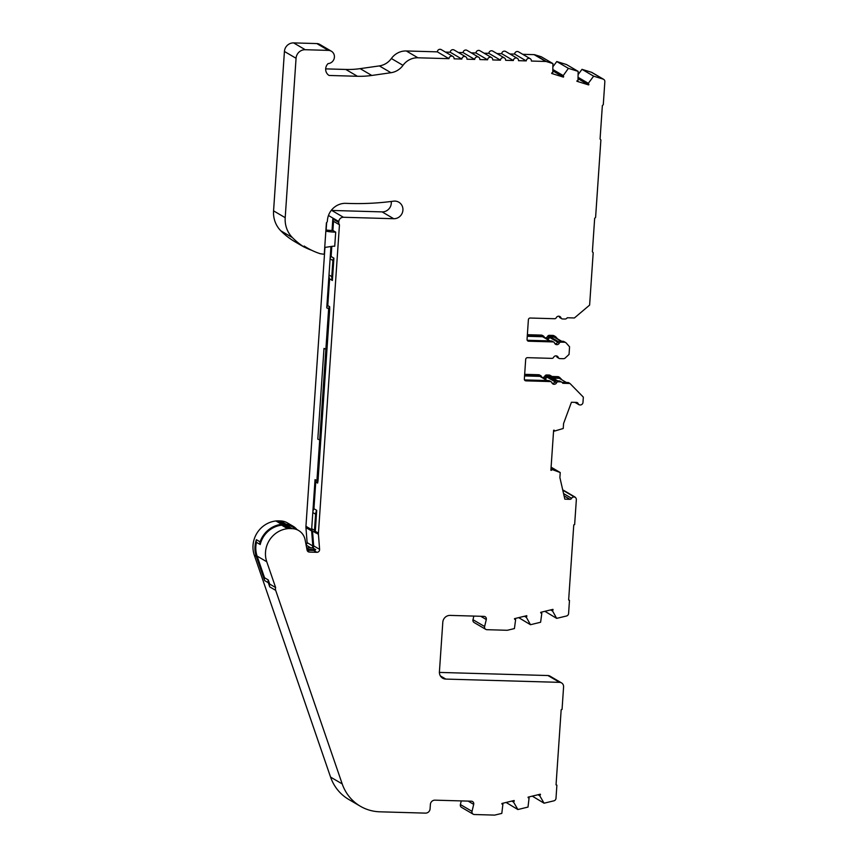 <?xml version="1.0" encoding="UTF-8"?>
<svg xmlns="http://www.w3.org/2000/svg" width="858" height="858" viewBox="0 0 858 858"><rect width="100%" height="100%" fill="white"/><g stroke="black" fill="none" stroke-linecap="round" stroke-linejoin="round"><path stroke-width="1.29" d="M275.632 587.558L269.702 584.084A4.462 4.247 120.4 0 0 269.734 586.861L275.665 590.347A4.462 4.247 -59.6 0 1 275.632 587.558L266.763 561.754A24.614 23.466 -59.6 0 1 287.58 528.657A14.747 14.06 -59.6 0 1 289.554 528.571L292.128 528.646A14.747 14.06 -59.6 0 1 298.595 530.491A14.747 14.06 -59.6 0 1 305.116 539.843L307.067 550.064A2.671 2.553 120.4 0 0 309.427 552.091L316.849 552.305A2.671 2.553 120.4 0 0 319.605 549.345L318.436 534.319A8.022 7.647 -59.6 0 1 318.436 533.15L339.457 224.785L333.526 221.3A3.571 3.4 -59.6 0 1 332.829 218.951L332.035 230.491A62.42 59.502 120.4 0 0 332.893 230.502L335.692 232.143A62.42 59.502 120.4 0 1 334.834 232.121A62.42 59.502 120.4 0 1 325.836 231.156M526.061 615.851L526.866 616.323A4.462 4.247 -59.6 0 1 526.061 616.752L530.469 624.71L540.604 622.254L541.795 613.491L540.701 612.387M541.698 612.966A4.462 4.247 -59.6 0 1 540.808 612.955L540.69 612.322L552.938 609.362L553.056 609.995L552.252 609.523M528.099 797.211L529.096 797.801A4.462 4.247 120.4 0 1 528.206 797.779L528.088 797.146L540.336 794.186L540.454 794.819L539.661 794.347M501.909 803.538L502.906 804.128A4.462 4.247 120.4 0 1 502.016 804.107L501.898 803.474L514.146 800.514L514.264 801.147L513.459 800.675M568.661 599.871L569.487 600.353L568.65 600.01L573.766 524.892L574.645 524.592L576.361 499.495A2.671 2.553 120.4 0 0 571.6 498.294A1.78 1.705 -59.6 0 1 569.948 499.302L564.832 499.163L559.888 477.531L560.231 472.533L551.812 469.423A4.462 4.247 -59.6 0 1 551.522 470.302L550.89 470.281L553.625 430.212L554.257 430.223A4.462 4.247 -59.6 0 1 554.418 431.113L563.234 428.496L563.577 423.509L571.439 402.263L576.555 402.413A1.78 1.705 -59.6 0 1 578.056 403.507A2.671 2.553 120.4 0 0 582.968 402.595L583.343 397.136L569.98 383.494L562.773 383.29A2.671 2.553 120.4 0 0 560.606 381.853L558.215 381.789A1.78 1.705 120.4 0 0 556.563 382.797A2.671 2.553 -59.6 0 1 551.844 382.657A1.78 1.705 120.4 0 0 550.343 381.563L525.943 380.855A1.78 1.705 -59.6 0 1 524.345 379.043L525.686 359.373A1.78 1.705 -59.6 0 1 527.52 357.668L551.93 358.365A1.78 1.705 120.4 0 0 553.571 357.357A2.671 2.553 -59.6 0 1 558.29 357.486A1.78 1.705 120.4 0 0 559.008 358.365L557.389 357.411A1.78 1.705 -59.6 0 1 556.67 356.531A2.671 2.553 120.4 0 0 556.306 355.856M559.008 358.365A1.78 1.705 120.4 0 0 559.791 358.59L563.384 358.698A2.671 2.553 120.4 0 0 565.25 357.968L569.047 354.44L569.562 346.804L566.269 343.071A2.671 2.553 120.4 0 0 564.5 342.245L560.918 342.149A1.78 1.705 120.4 0 0 559.266 343.157A2.671 2.553 -59.6 0 1 554.547 343.018A1.78 1.705 120.4 0 0 553.045 341.913L528.646 341.216A1.78 1.705 -59.6 0 1 527.048 339.403L528.389 319.734A1.78 1.705 -59.6 0 1 530.223 318.028L554.622 318.726A1.78 1.705 120.4 0 0 556.274 317.717A2.671 2.553 -59.6 0 1 560.993 317.846A1.78 1.705 120.4 0 0 561.711 318.726L560.092 317.771A1.78 1.705 -59.6 0 1 559.362 316.892A2.671 2.553 120.4 0 0 559.008 316.216M473.863 616.087L472.983 619.701A2.671 2.553 -59.6 0 0 474.142 622.543L485.767 629.364A2.671 2.553 -59.6 0 0 486.936 629.697L506.971 630.276A2.671 2.553 120.4 0 0 507.636 630.201L514.414 628.571L515.604 619.819L514.51 618.715M515.508 619.304A4.462 4.247 -59.6 0 1 514.618 619.283L514.5 618.65L526.748 615.69L526.866 616.323M302.895 246.353A75 71.493 -59.6 0 1 300.504 245.013A75 71.493 -59.6 0 1 298.176 243.586L304.107 247.061L304.172 246.042A74.11 70.635 -59.6 0 0 306.885 247.726A74.11 70.635 -59.6 0 0 320.259 253.721L323.316 254.161A0.89 0.847 -59.6 0 0 324.324 253.314L326.405 222.823A2.671 2.553 -59.6 0 0 327.402 220.871L327.424 220.463A17.836 16.999 -59.6 0 1 346.031 203.346A285.349 271.997 120.4 0 0 349.753 203.475A285.349 271.997 120.4 0 0 393.565 201.169A8.912 8.505 -59.6 0 1 402.531 212.237A8.912 8.505 -59.6 0 1 393.725 218.715L343.414 217.267A4.462 4.247 120.4 0 0 338.813 221.546L338.76 222.426A3.571 3.4 120.4 0 0 339.457 224.785M311.207 547.94L312.913 547.983A2.671 2.553 -59.6 0 0 313.674 545.87L312.537 531.188A3.571 3.4 -59.6 0 1 311.701 528.85L311.647 529.643A8.912 8.505 120.4 0 0 311.647 530.952L312.816 545.978A1.78 1.705 -59.6 0 1 311.207 547.94L306.638 547.812M312.827 512.269A8.912 8.505 -59.6 0 1 313.931 508.719L315.755 482.003A3.571 3.4 -59.6 0 1 315.047 479.654L312.827 512.269A8.912 8.505 -59.6 0 0 312.805 512.537L311.701 528.678L314.5 530.319L315.594 514.178L312.805 512.537M331.81 246.385L331.124 256.531A3.571 3.4 120.4 0 0 330.105 258.837L329 274.978L331.789 276.619A8.912 8.505 120.4 0 0 332.389 280.491L333.912 258.161A3.571 3.4 120.4 0 0 332.893 260.478L330.105 258.837M330.941 246.514L330.115 258.666M332.035 230.491A62.42 59.502 120.4 0 0 332.046 230.491A62.42 59.502 120.4 0 1 325.922 229.987M333.526 221.3L332.893 230.502M311.604 250.246A75 71.493 -59.6 0 1 304.107 246.986M324.732 247.447L332.314 246.31A8.912 8.505 120.4 0 1 333.816 246.214L334.727 246.246L335.692 232.143M331.124 256.531L333.912 258.161M329.601 278.85A8.912 8.505 -59.6 0 1 328.989 275.246L326.759 307.893A3.571 3.4 -59.6 0 1 327.777 305.587L329.601 278.85L332.389 280.491M327.777 305.587L329.644 306.681L329.708 309.148L326.952 349.667L318.007 480.909L317.61 483.097L315.755 482.003M312.537 531.188L315.294 532.486A8.022 7.647 -59.6 0 1 315.294 531.306L316.72 510.349L313.931 508.719M530.469 624.71L518.693 617.631M526.158 617.267L524.431 616.248M485.767 629.364A2.671 2.553 -59.6 0 1 484.609 626.522L486.293 619.551A2.671 2.553 120.4 0 0 483.966 616.376L450.15 615.4A7.132 6.8 -59.6 0 0 442.803 622.254L439.414 671.846A7.132 6.8 -59.6 0 0 445.806 679.086L559.598 682.357A4.462 4.247 120.4 0 1 563.588 686.883L562.054 709.427L561.175 709.716L556.048 784.834L556.885 785.177L556.059 784.695M439.403 672.415L547.962 675.536A4.462 4.247 -59.6 0 1 549.924 676.093L561.55 682.914M553.056 609.995A4.462 4.247 -59.6 0 1 552.252 610.424L556.66 618.371L566.505 616.001A2.671 2.553 120.4 0 0 568.586 613.502L569.487 600.353M556.66 618.371L544.884 611.304M552.359 610.939L550.621 609.92M325.675 68.876L345.785 69.455A89.168 84.996 120.4 0 0 360.167 68.64L379.343 65.905A17.836 16.999 120.4 0 0 391.366 58.516A17.836 16.999 -59.6 0 1 406.274 50.965L437.323 51.855L448.949 58.676L417.91 57.786A17.836 16.999 120.4 0 0 403.003 65.337A17.836 16.999 -59.6 0 1 390.969 72.715L371.793 75.461A89.168 84.996 -59.6 0 1 357.421 76.276L329.097 75.461A7.583 7.229 120.4 0 1 328.099 63.589A6.692 6.371 120.4 0 0 331.37 51.223A6.692 6.371 120.4 0 0 328.432 50.386L305.255 49.721A8.912 8.505 120.4 0 0 296.064 58.28L285.199 217.675A26.748 25.504 120.4 0 0 292.428 237.612A75 71.493 120.4 0 0 304.107 247.061M437.323 51.855A2.671 2.553 -59.6 0 1 441.248 49.625L452.885 56.446A2.671 2.553 120.4 0 0 448.949 58.676M445.463 52.091L450.203 52.231L461.829 59.052L454.107 58.827A2.671 2.553 120.4 0 0 452.885 56.446M450.203 52.231A2.671 2.553 -59.6 0 1 454.129 50L465.765 56.821A2.671 2.553 120.4 0 0 461.829 59.052M458.344 52.467L463.084 52.595L474.71 59.416L466.988 59.202A2.671 2.553 120.4 0 0 465.765 56.821M463.084 52.595A2.671 2.553 -59.6 0 1 467.02 50.365L478.646 57.186A2.671 2.553 120.4 0 0 474.71 59.416M471.224 52.831L475.965 52.971L487.601 59.792L479.869 59.567A2.671 2.553 120.4 0 0 478.646 57.186M475.965 52.971A2.671 2.553 -59.6 0 1 479.901 50.729L491.527 57.55A2.671 2.553 120.4 0 0 487.601 59.792M484.105 53.207L488.846 53.335L500.482 60.157L492.749 59.942A2.671 2.553 120.4 0 0 491.527 57.55M488.846 53.335A2.671 2.553 -59.6 0 1 492.782 51.105L504.407 57.926A2.671 2.553 120.4 0 0 500.482 60.157M496.986 53.571L501.726 53.711L513.363 60.532L505.63 60.307A2.671 2.553 120.4 0 0 504.407 57.926M501.726 53.711A2.671 2.553 -59.6 0 1 505.662 51.48L517.288 58.301A2.671 2.553 120.4 0 0 513.363 60.532M509.866 53.947L514.607 54.075L526.244 60.897L518.511 60.682A2.671 2.553 120.4 0 0 517.288 58.301M514.607 54.075A2.671 2.553 -59.6 0 1 518.543 51.845L530.169 58.666A2.671 2.553 120.4 0 0 526.244 60.897M522.747 54.311L534.116 54.644A2.671 2.553 -59.6 0 1 534.781 54.751L541.291 56.767L552.927 63.589L546.407 61.572A2.671 2.553 120.4 0 0 545.742 61.465L531.392 61.047A2.671 2.553 120.4 0 0 530.169 58.666M552.927 70.174A4.462 4.247 -59.6 0 1 553.088 70.292L563.663 76.501L563.459 77.123L551.662 73.477L551.866 72.844A4.462 4.247 120.4 0 1 552.756 72.876L552.927 63.589M552.927 66.72L556.767 61.54L568.393 68.35L562.923 76.03L552.927 70.163M552.927 69.552L563.095 75.515M556.767 61.54L566.527 64.554L578.153 71.375L568.393 68.35M578.153 77.359L588.32 83.323L578.153 77.971A4.462 4.247 -59.6 0 1 578.313 78.099L588.899 84.298L588.685 84.931L576.887 81.274L577.102 80.652A4.462 4.247 120.4 0 1 577.981 80.684L578.153 71.375M578.153 74.528L581.992 69.337L593.629 76.158L588.32 83.323M581.992 69.337L591.484 72.276A2.671 2.553 -59.6 0 1 591.988 72.501L603.624 79.322A2.671 2.553 120.4 0 0 603.11 79.097L593.629 76.158M574.013 496.782L562.784 490.186M562.741 490.004A2.671 2.553 -59.6 0 1 563.513 490.293L575.139 497.114M331.209 210.467A4.462 4.247 -59.6 0 1 331.778 210.446L382.1 211.894A8.912 8.505 120.4 0 0 391.216 201.469M300.504 245.013L294.809 241.677A75 71.493 -59.6 0 1 280.802 230.791A26.748 25.504 -59.6 0 1 273.563 210.853L284.427 51.459A8.912 8.505 -59.6 0 1 293.618 42.9L316.806 43.565A6.692 6.371 -59.6 0 1 319.744 44.401L331.37 51.223M561.711 318.726A1.78 1.705 120.4 0 0 562.494 318.951L564.918 319.026A2.671 2.553 120.4 0 0 567.245 317.76L574.399 317.975L589.618 305.105L593.189 252.692L592.385 251.791L594.669 218.307L595.591 217.46L600.879 139.94L600.074 139.028L602.359 105.555L603.281 104.697L604.847 81.703A2.671 2.553 120.4 0 0 603.624 79.322M506.091 802.455L517.867 809.534L528.002 807.078L529.096 797.801M511.829 801.072L513.567 802.091L517.867 809.534M275.665 590.347L342.213 783.922A44.584 42.503 120.4 0 0 360.328 806.23A44.584 42.503 120.4 0 0 379.88 811.807L425.482 813.127A4.462 4.247 120.4 0 0 430.083 808.837L430.384 804.439A4.462 4.247 -59.6 0 1 434.974 800.16L471.374 801.2A2.671 2.553 -59.6 0 1 473.691 804.375L472.018 811.346A2.671 2.553 120.4 0 0 474.335 814.521L494.369 815.1A2.671 2.553 120.4 0 0 495.045 815.025L501.812 813.395L502.906 804.128M473.166 814.188L461.54 807.367A2.671 2.553 -59.6 0 1 460.381 804.536L461.261 800.911M360.328 806.23L348.691 799.409A44.584 42.503 -59.6 0 1 330.577 777.101L254.322 555.255A25.504 24.314 -59.6 0 1 275.89 520.967A15.637 14.908 -59.6 0 1 277.981 520.87L280.566 520.945A15.637 14.908 -59.6 0 1 287.419 522.908L293.114 526.244A15.637 14.908 120.4 0 0 286.261 524.292L283.687 524.217A15.637 14.908 120.4 0 0 281.585 524.302A25.504 24.314 120.4 0 0 260.103 541.87A3.571 3.4 -59.6 0 0 260.21 544.519L256.488 542.342A3.571 3.4 -59.6 0 1 256.381 539.682A25.504 24.314 120.4 0 0 256.295 556.413L264.596 580.555A4.462 4.247 -59.6 0 1 264.564 577.766L268.286 579.954L269.702 584.084M532.282 796.127L544.058 803.206L553.903 800.825A2.671 2.553 120.4 0 0 555.995 798.326L556.885 785.177M538.02 794.744L539.757 795.763L544.058 803.206M552.327 469.444L550.997 468.661M560.231 472.533L551.104 467.181M527.37 334.695L541.419 335.103A1.78 1.705 -59.6 0 1 542.202 335.317L543.479 336.068A1.78 1.705 120.4 0 0 542.696 335.853L527.316 335.403M544.701 337.795A2.671 2.553 120.4 0 0 547.64 336.336A1.78 1.705 -59.6 0 1 549.292 335.328L552.874 335.424A2.671 2.553 -59.6 0 1 554.043 335.768L555.33 336.508A2.671 2.553 120.4 0 0 554.15 336.175L550.568 336.079A1.78 1.705 120.4 0 0 548.916 337.087A2.671 2.553 -59.6 0 1 545.903 338.524M524.667 374.335L538.717 374.742A1.78 1.705 -59.6 0 1 539.5 374.967L540.776 375.707A1.78 1.705 120.4 0 0 539.993 375.493L524.613 375.043M541.999 377.434A2.671 2.553 120.4 0 0 544.937 375.976A1.78 1.705 -59.6 0 1 546.589 374.967L548.981 375.032A2.671 2.553 -59.6 0 1 550.15 375.364L551.426 376.115A2.671 2.553 120.4 0 0 550.257 375.783L547.865 375.718A1.78 1.705 120.4 0 0 546.214 376.726A2.671 2.553 -59.6 0 1 543.2 378.164M551.919 376.49L558.354 376.673L559.63 377.423L552.423 377.22A2.671 2.553 120.4 0 0 551.426 376.115M306.006 544.465A1.78 1.705 120.4 0 0 307.121 542.631L305.952 527.616A8.912 8.505 -59.6 0 1 305.941 526.308L324.957 247.415M326.147 230.019L326.651 222.587M296.943 529.525A15.637 14.908 120.4 0 0 293.114 526.244M526.061 616.752L524.978 616.108M552.252 610.424L551.168 609.781M554.418 431.113L553.592 430.63M551.812 469.423L550.975 468.94M538.577 794.615L539.757 795.763M512.376 800.943L513.567 802.091M544.744 337.848A2.671 2.553 -59.6 0 1 544.197 336.947A1.78 1.705 120.4 0 0 543.479 336.068M557.55 338.856L555.92 337.001A2.671 2.553 120.4 0 0 555.33 336.508M542.052 377.488A2.671 2.553 -59.6 0 1 541.495 376.587A1.78 1.705 120.4 0 0 540.776 375.707M554.911 343.693A2.671 2.553 120.4 0 0 557.646 342.203A1.78 1.705 -59.6 0 1 559.287 341.194L562.869 341.291A2.671 2.553 -59.6 0 1 564.049 341.623L565.679 342.578M527.198 340.272L551.415 340.958A1.78 1.705 -59.6 0 1 552.198 341.184L553.828 342.138M562.162 380.019L559.63 377.423M569.98 383.494L568.35 382.539L562.033 382.357M552.209 383.333A2.671 2.553 120.4 0 0 554.944 381.842A1.78 1.705 -59.6 0 1 556.585 380.834L558.976 380.898A2.671 2.553 -59.6 0 1 560.156 381.231L561.786 382.185M524.495 379.912L548.712 380.609A1.78 1.705 -59.6 0 1 549.495 380.823L551.126 381.778M317.61 483.097A3.571 3.4 -59.6 0 1 316.913 480.748L328.625 308.987A3.571 3.4 -59.6 0 1 329.644 306.681M563.663 76.501A4.462 4.247 120.4 0 0 562.923 76.03M588.899 84.298A4.462 4.247 120.4 0 0 588.159 83.837M550.911 469.937L551.522 470.302M269.734 586.861L268.318 582.732A4.462 4.247 -59.6 0 1 268.286 579.954M513.459 801.576A4.462 4.247 120.4 0 0 514.264 801.147M298.595 530.491L292.664 527.016A14.747 14.06 120.4 0 0 286.197 525.171L283.623 525.096A14.747 14.06 120.4 0 0 281.649 525.182A24.614 23.466 120.4 0 0 260.21 544.519M256.488 542.342A24.614 23.466 120.4 0 0 257.11 556.091L264.564 577.766M539.661 795.248A4.462 4.247 120.4 0 0 540.454 794.819M549.989 340.926L543.028 336.84A0.89 0.847 120.4 0 0 542.631 336.733L527.262 336.293M561.658 341.259L554.869 337.28A1.78 1.705 120.4 0 0 554.096 337.055L550.504 336.958A0.89 0.847 120.4 0 0 549.688 337.462A3.571 3.4 -59.6 0 1 547.35 339.371M547.286 380.566L540.326 376.48A0.89 0.847 120.4 0 0 539.929 376.372L524.56 375.933M557.764 380.866L550.975 376.887A1.78 1.705 120.4 0 0 550.192 376.662L547.801 376.598A0.89 0.847 120.4 0 0 546.986 377.102A3.571 3.4 -59.6 0 1 544.648 379.011M566.377 382.486L559.244 378.303L553.088 378.121M307.121 550.278L313.706 550.461A2.671 2.553 120.4 0 0 315.701 549.624L312.913 547.983M563.459 77.123L552.927 70.946M588.685 84.931L578.153 78.754M315.701 549.624L308.698 549.42A2.671 2.553 -59.6 0 1 306.746 548.369M314.5 530.319A3.571 3.4 120.4 0 0 315.326 532.829M316.72 510.349A8.912 8.505 120.4 0 0 315.594 514.178M331.789 276.619L332.893 260.478M558.29 357.486L556.67 356.531M560.993 317.846L559.362 316.892M318.436 533.15L315.294 531.306M472.983 619.701L484.609 626.522M480.727 616.28L486.293 619.551M440.369 675.9L445.806 679.086M547.962 675.536L559.598 682.357M379.343 65.905L390.969 72.715M360.167 68.64L371.793 75.461M391.366 58.516L403.003 65.337M406.274 50.965L417.91 57.786M534.116 54.644L545.742 61.465M534.781 54.751L546.407 61.572M591.484 72.276L603.11 79.097M578.056 403.507L576.158 402.402M571.6 498.294L563.556 493.575M331.778 210.446L343.414 217.267M328.475 215.487L338.813 221.546M382.1 211.894L393.725 218.715M292.428 237.612L280.802 230.791M285.199 217.675L273.563 210.853M284.427 51.459L296.064 58.28M293.618 42.9L305.255 49.721M460.381 804.536L472.018 811.346M468.125 801.104L473.691 804.375M330.577 777.101L342.213 783.922M345.785 69.455L357.421 76.276M316.806 43.565L328.432 50.386M569.948 499.302L564.081 495.86M281.585 524.302L275.89 520.967M283.687 524.217L277.981 520.87M286.261 524.292L280.566 520.945M310.95 547.93L306.124 545.098M312.816 545.978L307.121 542.631M311.647 530.952L305.952 527.616M311.647 529.643L305.941 526.308M542.696 335.853L541.419 335.103M548.916 337.087L547.64 336.336M550.568 336.079L549.292 335.328M554.15 336.175L552.874 335.424M539.993 375.493L538.717 374.742M546.214 376.726L544.937 375.976M547.865 375.718L546.589 374.967M550.257 375.783L548.981 375.032M564.5 342.245L562.869 341.291M560.918 342.149L559.287 341.194M559.266 343.157L557.646 342.203M553.045 341.913L551.415 340.958M528.646 341.216L527.284 340.422M560.606 381.853L558.976 380.898M558.215 381.789L556.585 380.834M556.563 382.797L554.944 381.842M550.343 381.563L548.712 380.609M525.943 380.855L524.581 380.062M254.322 555.255L256.295 556.413M256.381 539.682L260.103 541.87M320.763 440.379L317.814 439.135L324.002 348.423L326.952 349.667M332.829 218.951L338.76 222.426M326.759 307.893L329.708 309.148M315.047 479.654L318.007 480.909M264.596 580.555L268.318 582.732M266.763 561.754L257.11 556.091M287.58 528.657L281.649 525.182M318.436 534.319L315.294 532.486M319.605 549.345L313.674 545.87M316.849 552.305L313.706 550.461M309.427 552.091L307.389 550.9M292.128 528.646L286.197 525.171M289.554 528.571L283.623 525.096M557.335 380.855L550.192 376.662M555.555 381.134L547.801 376.598M554.965 381.789L546.986 377.102M547.072 380.555L539.929 376.372M561.229 341.248L554.096 337.055M558.258 341.495L550.504 336.958M557.668 342.149L549.688 337.462M549.774 340.916L542.631 336.733M306.724 548.273L308.698 549.42M579.139 404.826L574.935 402.359M306.885 247.726L304.161 246.128"/></g></svg>
